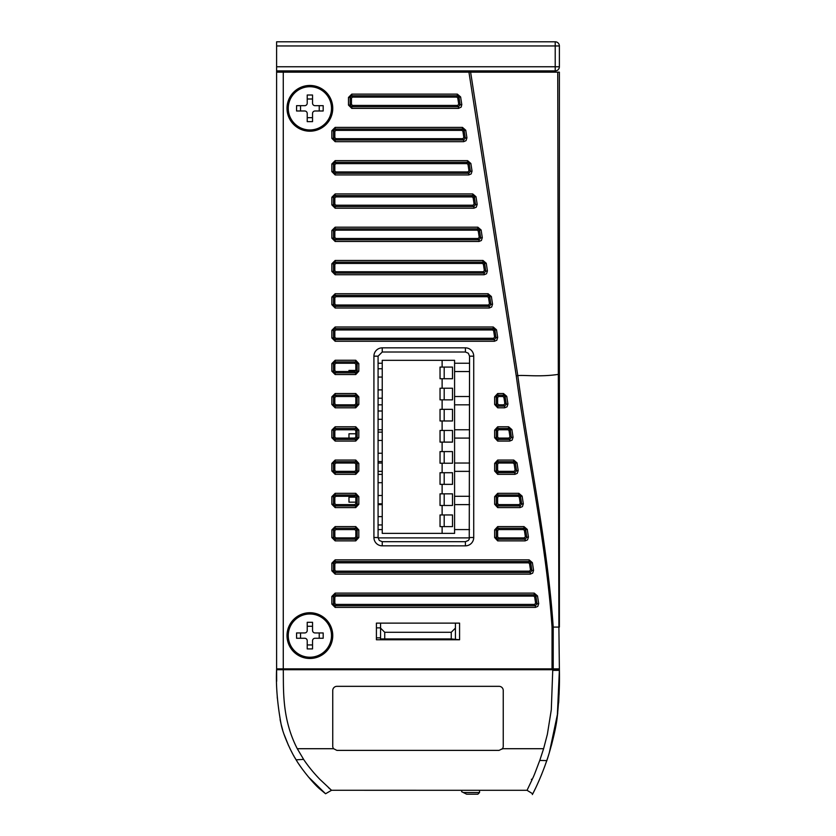 <?xml version="1.0" encoding="UTF-8"?>
<svg xmlns="http://www.w3.org/2000/svg" width="836" height="836" viewBox="0 0 836 836"><rect width="100%" height="100%" fill="white"/><g stroke="black" fill="none" stroke-linecap="round" stroke-linejoin="round"><path stroke-width="1.25" d="M354.171 371.55L355.499 372.877L355.76 374.538L335.163 374.538L335.163 372.877L333.512 371.215L334.828 369.899L334.828 364.893A1.672 1.662 -135 0 1 336.49 363.242L354.171 363.242A1.672 1.662 -45 0 1 355.833 364.893L355.833 369.899A1.672 1.662 45 0 1 354.171 371.55L336.49 371.55A1.672 1.662 135 0 1 334.828 369.899M336.49 371.55L335.163 372.877L355.499 372.877L357.15 371.215L355.76 374.538L358.811 371.215L358.811 363.576L355.77 360.264L355.676 361.434M355.833 369.899L357.15 371.215L358.811 371.215M335.163 374.538L331.85 371.215L333.512 371.215L333.512 363.576L335.163 361.915L336.49 363.242M331.85 371.215L331.85 363.576L333.512 363.576L334.828 364.893M331.85 363.576L335.163 360.264L335.163 361.915L355.499 361.915L357.15 363.576L355.687 361.445M355.697 361.434L354.171 363.242M357.15 371.215L357.15 363.576L358.811 363.576M499.291 529.575L497.963 528.247L497.702 526.596L523.984 526.596L523.984 528.247L525.625 529.658L524.485 530.975L525.259 535.98A1.682 1.662 40.6 0 1 523.618 537.893L499.291 537.893A1.672 1.662 135 0 1 497.629 536.231L497.629 531.226A1.672 1.662 -135 0 1 499.291 529.575L522.855 529.575A1.672 1.662 -49.4 0 1 524.485 530.975M523.984 526.596L527.265 529.397L525.625 529.658L526.805 537.297L525.165 539.21L523.618 537.893M527.265 529.397L528.436 537.046L526.805 537.297L525.259 535.98M528.436 537.046L527.537 539.868L525.165 540.871L525.165 539.21L497.963 539.21L496.302 537.548L497.765 539.68L499.291 537.893M497.786 539.69L497.702 540.871L494.651 537.558L496.302 537.558L497.629 536.231M354.171 537.893L355.499 539.21L355.76 540.871L335.163 540.871L335.163 539.21L333.512 537.548L334.828 536.231L334.828 531.226A1.672 1.662 -135 0 1 336.49 529.575L354.171 529.575A1.672 1.662 -45 0 1 355.833 531.226L355.833 536.231A1.672 1.662 45 0 1 354.171 537.893L336.49 537.893A1.672 1.662 135 0 1 334.828 536.231M335.163 540.871L331.85 537.548L333.512 537.548L333.512 529.909L335.163 528.247L355.499 528.247L357.15 529.909L355.687 527.777L355.76 526.596L358.811 529.909L357.15 529.909L355.833 531.226M331.85 537.548L331.85 529.909L333.512 529.909L334.828 531.226M336.49 537.893L335.163 539.21L355.499 539.21L357.15 537.548L355.76 540.871L358.811 537.548L358.811 529.909M355.833 536.231L357.15 537.548L358.811 537.548M522.855 529.575L523.984 528.247L497.963 528.247L496.302 529.909L494.651 529.909L494.651 537.548M499.291 496.302L497.963 494.985L497.702 493.324L518.863 493.324L518.863 494.985L520.494 496.385L519.365 497.713L520.138 502.708A1.682 1.662 40.6 0 1 518.498 504.62L499.291 504.62A1.672 1.662 135 0 1 497.629 502.969L497.629 497.963A1.672 1.662 -135 0 1 499.291 496.302L517.724 496.302A1.672 1.662 -49.4 0 1 519.365 497.713M518.863 493.324L522.134 496.135L523.315 503.784L521.674 504.035L520.034 505.947L518.498 504.62M354.171 504.62L355.499 505.947L355.76 507.598L335.163 507.598L335.163 505.947L333.512 504.286L334.828 502.969L334.828 497.963A1.672 1.662 -135 0 1 336.49 496.302L354.171 496.302A1.672 1.662 -45 0 1 355.833 497.963L355.833 502.969A1.672 1.662 45 0 1 354.171 504.62L336.49 504.62A1.672 1.662 135 0 1 334.828 502.969M335.163 507.598L331.85 504.286L333.512 504.286L333.512 496.636L335.163 494.985L355.499 494.985L357.15 496.636L355.687 494.515L355.76 493.324L358.811 496.636L357.15 496.636L355.833 497.963M331.85 504.286L331.85 496.636L333.512 496.636L334.828 497.963M523.315 503.784L522.416 506.606L520.034 507.598L520.034 505.947L497.963 505.947L496.302 504.286L497.765 506.417L499.291 504.62M497.786 506.417L497.702 507.598L494.651 504.286L496.302 504.286L497.629 502.969M522.134 496.135L520.494 496.385L521.674 504.035L520.138 502.708M517.724 496.302L518.863 494.985L497.963 494.985L496.302 496.636L494.651 496.636L494.651 504.286M497.629 497.963L496.302 496.636L497.702 493.324L494.651 496.636M331.85 496.636L335.163 493.324L335.163 494.985L336.49 496.302M355.697 494.504L354.171 496.302M358.811 504.286L355.76 507.598L357.15 504.286L358.811 504.286L358.811 496.636M336.49 504.62L335.163 505.947L355.499 505.947L357.15 504.286L357.15 496.636M499.291 463.039L497.963 461.712L497.702 460.061L513.732 460.061L513.732 461.712L515.373 463.123L514.234 464.44L515.007 469.445A1.682 1.662 40.6 0 1 513.367 471.358L499.291 471.358A1.672 1.662 135 0 1 497.629 469.696L497.629 464.691A1.672 1.662 -135 0 1 499.291 463.039L512.604 463.039A1.672 1.662 -49.4 0 1 514.234 464.44M513.732 460.061L517.014 462.872L518.184 470.511L516.554 470.772L514.913 472.674L513.367 471.358M354.171 471.358L355.499 472.674L355.76 474.336L335.163 474.336L335.163 472.674L333.512 471.023L334.828 469.696L334.828 464.691A1.672 1.662 -135 0 1 336.49 463.039L354.171 463.039A1.672 1.662 -45 0 1 355.833 464.691L355.833 469.696A1.672 1.662 45 0 1 354.171 471.358L336.49 471.358A1.672 1.662 135 0 1 334.828 469.696M335.163 474.336L331.85 471.023L333.512 471.023L333.512 463.374L335.163 461.712L355.499 461.712L357.15 463.374L355.687 461.242L355.76 460.061L358.811 463.374L357.15 463.374L355.833 464.691M331.85 471.023L331.85 463.374L333.512 463.374L334.828 464.691M518.184 470.511L517.285 473.333L514.913 474.336L514.913 472.674L497.963 472.674L496.302 471.023L497.765 473.145M512.604 463.039L513.732 461.712L497.963 461.712L496.302 463.374L496.302 471.023L494.651 471.023L497.681 474.336L497.963 472.674L499.291 471.358M517.014 462.872L515.373 463.123L516.554 470.772L515.007 469.445M497.629 464.691L496.302 463.374L497.702 460.061L494.651 463.374L494.651 471.023M496.302 463.374L494.651 463.374M331.85 463.374L335.163 460.061L335.163 461.712L336.49 463.039M355.697 461.242L354.171 463.039M358.811 471.023L355.76 474.336L357.15 471.023L358.811 471.023L358.811 463.374M336.49 471.358L335.163 472.674L355.499 472.674L357.15 471.023L357.15 463.374M499.291 429.767L497.963 428.45L497.702 426.788L508.612 426.788L508.612 428.45L510.242 429.85L509.114 431.177L509.876 436.183A1.682 1.662 40.6 0 1 508.246 438.085L499.291 438.085A1.672 1.662 135 0 1 497.629 436.434L497.629 431.428A1.672 1.662 -135 0 1 499.291 429.767L507.473 429.767A1.672 1.662 -49.4 0 1 509.114 431.177M508.612 426.788L511.883 429.599L513.064 437.249L511.423 437.5L509.782 439.412L508.246 438.085M354.171 438.085L355.499 439.412L355.76 441.063L335.163 441.063L335.163 439.412L333.512 437.75L334.828 436.434L334.828 431.428A1.672 1.662 -135 0 1 336.49 429.767L354.171 429.767A1.672 1.662 -45 0 1 355.833 431.428L355.833 436.434A1.672 1.662 45 0 1 354.171 438.085L336.49 438.085A1.672 1.662 135 0 1 334.828 436.434M335.163 441.063L331.85 437.75L333.512 437.75L333.512 430.101L335.163 428.45L355.499 428.45L357.15 430.101L355.687 427.98L355.76 426.788L358.811 430.101L357.15 430.101L355.833 431.428M331.85 437.75L331.85 430.101L333.512 430.101L334.828 431.428M513.064 437.249L512.154 440.07L509.782 441.063L509.782 439.412L497.963 439.412L496.302 437.75L497.765 439.882L499.291 438.085M497.786 439.893L497.702 441.063L494.651 437.75L496.302 437.75L497.629 436.434M511.883 429.599L510.242 429.85L511.423 437.5L509.876 436.183M507.473 429.767L508.612 428.45L497.963 428.45L496.302 430.101L494.651 430.101L494.651 437.75M497.629 431.428L496.302 430.101L497.702 426.788L494.651 430.101M331.85 430.101L335.163 426.788L335.163 428.45L336.49 429.767M355.697 427.969L354.171 429.767M358.811 437.75L355.76 441.063L357.15 437.75L358.811 437.75L358.811 430.101M336.49 438.085L335.163 439.412L355.499 439.412L357.15 437.75L357.15 430.101M499.291 396.504L497.963 395.177L497.702 393.526L503.481 393.526L503.481 395.177L505.122 396.588L503.983 397.905L504.756 402.91A1.682 1.662 40.6 0 1 503.115 404.823L499.291 404.823A1.672 1.662 135 0 1 497.629 403.161L497.629 398.166A1.672 1.662 -135 0 1 499.291 396.504L502.342 396.504A1.672 1.662 -49.4 0 1 503.983 397.905M503.481 393.526L506.752 396.337L507.933 403.987L506.292 404.237L504.662 406.139L503.115 404.823M354.171 404.823L355.499 406.139L355.76 407.801L335.163 407.801L335.163 406.139L333.512 404.488L334.828 403.161L334.828 398.166A1.672 1.662 -135 0 1 336.49 396.504L354.171 396.504A1.672 1.662 -45 0 1 355.833 398.166L355.833 403.161A1.672 1.662 45 0 1 354.171 404.823L336.49 404.823A1.672 1.662 135 0 1 334.828 403.161M335.163 407.801L331.85 404.488L333.512 404.488L333.512 396.839L335.163 395.177L355.499 395.177L357.15 396.839L355.687 394.717L355.76 393.526L358.811 396.839L357.15 396.839L355.833 398.166M331.85 404.488L331.85 396.839L333.512 396.839L334.828 398.166M507.933 403.987L507.034 406.808L504.662 407.801L504.662 406.139L497.963 406.139L496.302 404.488L497.765 406.609L499.291 404.823M497.786 406.62L497.702 407.801L494.651 404.488L496.302 404.488L497.629 403.161M506.752 396.337L505.122 396.588L506.292 404.237L504.756 402.91M502.342 396.504L503.481 395.177L497.963 395.177L496.302 396.839L494.651 396.839L494.651 404.488M497.629 398.166L496.302 396.839L497.702 393.526L494.651 396.839M331.85 396.839L335.163 393.526L335.163 395.177L336.49 396.504M355.697 394.707L354.171 396.504M358.811 404.488L355.76 407.801L357.15 404.488L358.811 404.488L358.811 396.839M336.49 404.823L335.163 406.139L355.499 406.139L357.15 404.488L357.15 396.839M497.629 531.226L496.302 529.909L497.702 526.596L494.651 529.909M331.85 529.909L335.163 526.596L335.163 528.247L336.49 529.575M355.697 527.777L354.171 529.575M465.401 352.008L468.338 353.231L469.56 356.167L469.247 539.115L468.338 540.464L465.401 541.686L382.24 541.686L379.293 540.464L378.081 537.527L378.081 356.167L382.24 352.008L465.401 352.008L465.401 347.849L382.24 347.849A8.318 8.318 0 0 0 373.922 356.167L373.922 537.527A8.318 8.318 0 0 0 382.24 545.835L465.401 545.845A8.318 8.318 0 0 0 473.719 537.527L473.719 356.167A8.318 8.318 0 0 0 465.401 347.849M482.978 260.456L486.249 263.267L487.43 270.916L486.531 273.738L484.148 274.73L335.163 274.73L331.85 271.418L331.85 263.768L335.163 260.456L482.978 260.456L482.978 262.117L484.608 263.518L483.48 264.845L484.253 269.85A1.682 1.662 40.6 0 1 482.612 271.752L336.49 271.752A1.672 1.662 135 0 1 334.828 270.101L334.828 265.096A1.672 1.662 -135 0 1 336.49 263.434L481.839 263.434A1.672 1.662 -49.4 0 1 483.48 264.845M487.43 270.916L485.789 271.167L484.148 273.079L482.612 271.752M335.163 274.73L335.163 273.079L333.512 271.418L334.828 270.101M331.85 263.768L333.512 263.768L335.163 262.117L336.49 263.434M335.163 260.456L335.163 262.117L482.978 262.117L481.839 263.434M331.85 271.418L333.512 271.418L333.512 263.768L334.828 265.096M484.148 274.73L484.148 273.079L335.163 273.079L336.49 271.752M486.249 263.267L484.608 263.518L485.789 271.167L484.253 269.85M488.099 293.729L491.38 296.54L492.55 304.179L491.652 307L489.279 308.003L335.163 308.003L331.85 304.691L331.85 297.041L335.163 293.729L488.099 293.729L488.099 295.38L489.739 296.79L488.6 298.107L489.373 303.113A1.682 1.662 40.6 0 1 487.733 305.025L336.49 305.025A1.672 1.662 135 0 1 334.828 303.363L334.828 298.358A1.672 1.662 -135 0 1 336.49 296.707L486.97 296.707A1.672 1.662 -49.4 0 1 488.6 298.107M492.55 304.179L490.92 304.44L489.279 306.342L487.733 305.025M335.163 308.003L335.163 306.342L333.512 304.691L334.828 303.363M331.85 297.041L333.512 297.041L335.163 295.38L336.49 296.707M335.163 293.729L335.163 295.38L488.099 295.38L486.97 296.707M331.85 304.691L333.512 304.691L333.512 297.041L334.828 298.358M489.279 308.003L489.279 306.342L335.163 306.342L336.49 305.025M491.38 296.54L489.739 296.79L490.92 304.44L489.373 303.113M493.23 326.991L496.5 329.802L497.681 337.451L496.783 340.273L494.41 341.266L335.163 341.266L331.85 337.953L331.85 330.304L335.163 326.991L493.23 326.991L493.23 328.652L494.87 330.053L493.731 331.38L494.504 336.375A1.682 1.662 40.6 0 1 492.864 338.287L336.49 338.287A1.672 1.662 135 0 1 334.828 336.636L334.828 331.631A1.672 1.662 -135 0 1 336.49 329.969L492.09 329.969A1.672 1.662 -49.4 0 1 493.731 331.38M497.681 337.451L496.041 337.702L494.41 339.615L492.864 338.287M335.163 341.266L335.163 339.615L333.512 337.953L334.828 336.636M331.85 330.304L333.512 330.304L335.163 328.652L336.49 329.969M335.163 326.991L335.163 328.652L493.23 328.652L492.09 329.969M331.85 337.953L333.512 337.953L333.512 330.304L334.828 331.631M494.41 341.266L494.41 339.615L335.163 339.615L336.49 338.287M496.5 329.802L494.87 330.053L496.041 337.702L494.504 336.375M335.163 174.933L331.85 171.62L331.85 163.971L335.163 160.658L467.596 160.658L470.867 163.469L472.047 171.119L471.149 173.94L468.777 174.933L335.163 174.933L335.163 173.282L333.512 171.62L334.828 170.304L334.828 165.298A1.672 1.662 -135 0 1 336.49 163.637L466.457 163.637A1.672 1.662 -49.4 0 1 468.097 165.047L468.871 170.042A1.682 1.662 40.6 0 1 467.23 171.955L336.49 171.955A1.672 1.662 135 0 1 334.828 170.304M331.85 163.971L333.512 163.971L335.163 162.32L336.49 163.637M467.596 160.658L467.596 162.32L469.236 163.72L468.097 165.047M472.047 171.119L470.407 171.37L468.777 173.282L467.23 171.955M468.777 174.933L468.777 173.282L335.163 173.282L336.49 171.955M470.867 163.469L469.236 163.72L470.407 171.37L468.871 170.042M335.163 160.658L335.163 162.32L467.596 162.32L466.457 163.637M331.85 171.62L333.512 171.62L333.512 163.971L334.828 165.298M472.727 193.931L475.997 196.732L477.178 204.381L476.269 207.203L473.897 208.206L335.163 208.206L331.85 204.883L331.85 197.244L335.163 193.931L472.727 193.931L472.727 195.582L474.357 196.982L473.228 198.31L473.991 203.315A1.682 1.662 40.6 0 1 472.361 205.217L336.49 205.217A1.672 1.662 135 0 1 334.828 203.566L334.828 198.56A1.672 1.662 -135 0 1 336.49 196.909L471.588 196.909A1.672 1.662 -49.4 0 1 473.228 198.31M477.178 204.381L475.538 204.632L473.897 206.544L472.361 205.217M335.163 208.206L335.163 206.544L333.512 204.883L334.828 203.566M331.85 197.244L333.512 197.244L335.163 195.582L336.49 196.909M335.163 193.931L335.163 195.582L472.727 195.582L471.588 196.909M331.85 204.883L333.512 204.883L333.512 197.244L334.828 198.56M473.897 208.206L473.897 206.544L335.163 206.544L336.49 205.217M475.997 196.732L474.357 196.982L475.538 204.632L473.991 203.315M477.847 227.193L481.128 230.004L482.299 237.654L481.4 240.475L479.028 241.468L335.163 241.468L331.85 238.155L331.85 230.506L335.163 227.193L477.847 227.193L477.847 228.845L479.488 230.255L478.349 231.572L479.122 236.578A1.682 1.662 40.6 0 1 477.481 238.49L336.49 238.49A1.672 1.662 135 0 1 334.828 236.828L334.828 231.833A1.672 1.662 -135 0 1 336.49 230.172L476.719 230.172A1.672 1.662 -49.4 0 1 478.349 231.572M482.299 237.654L480.669 237.905L479.028 239.807L477.481 238.49M335.163 241.468L335.163 239.807L333.512 238.155L334.828 236.828M331.85 230.506L333.512 230.506L335.163 228.845L336.49 230.172M335.163 227.193L335.163 228.845L477.847 228.845L476.719 230.172M331.85 238.155L333.512 238.155L333.512 230.506L334.828 231.833M479.028 241.468L479.028 239.807L335.163 239.807L336.49 238.49M481.128 230.004L479.488 230.255L480.669 237.905L479.122 236.578M529.115 559.859L532.386 562.67L533.567 570.319L532.668 573.141L530.296 574.133L335.163 574.133L331.85 570.821L331.85 563.171L335.163 559.859L529.115 559.859L529.115 561.52L530.755 562.921L529.616 564.237L530.39 569.243A1.682 1.662 40.6 0 1 528.749 571.155L336.49 571.155A1.672 1.662 135 0 1 334.828 569.494L334.828 564.499A1.672 1.662 -135 0 1 336.49 562.837L527.976 562.837A1.672 1.662 -49.4 0 1 529.616 564.237M533.567 570.319L531.926 570.57L530.296 572.472L528.749 571.155M335.163 574.133L335.163 572.472L333.512 570.821L334.828 569.494M331.85 563.171L333.512 563.171L335.163 561.52L336.49 562.837M335.163 559.859L335.163 561.52L529.115 561.52L527.976 562.837M331.85 570.821L333.512 570.821L333.512 563.171L334.828 564.499M530.296 574.133L530.296 572.472L335.163 572.472L336.49 571.155M532.386 562.67L530.755 562.921L531.926 570.57L530.39 569.243M534.235 593.121L537.517 595.932L538.697 603.582L537.788 606.403L535.416 607.396L335.163 607.396L331.85 604.083L331.85 596.434L335.163 593.121L534.235 593.121L534.235 594.783L535.876 596.183L534.747 597.51L535.51 602.516A1.682 1.662 40.6 0 1 533.88 604.418L336.49 604.418A1.672 1.662 135 0 1 334.828 602.766L334.828 597.761A1.672 1.662 -135 0 1 336.49 596.099L533.107 596.099A1.672 1.662 -49.4 0 1 534.747 597.51M538.697 603.582L537.057 603.832L535.416 605.745L533.88 604.418M335.163 607.396L335.163 605.745L333.512 604.083L334.828 602.766M331.85 596.434L333.512 596.434L335.163 594.783L336.49 596.099M335.163 593.121L335.163 594.783L534.235 594.783L533.107 596.099M331.85 604.083L333.512 604.083L333.512 596.434L334.828 597.761M535.416 607.396L535.416 605.745L335.163 605.745L336.49 604.418M537.517 595.932L535.876 596.183L537.057 603.832L535.51 602.516M462.465 127.396L465.746 130.207L466.927 137.846L466.018 140.667L463.646 141.671L335.163 141.671L331.85 138.358L331.85 130.709L335.163 127.396L462.465 127.396L462.465 129.047L464.105 130.458L462.977 131.774L463.74 136.78A1.682 1.662 40.6 0 1 462.109 138.692L336.49 138.692A1.672 1.662 135 0 1 334.828 137.031L334.828 132.025A1.672 1.662 -135 0 1 336.49 130.374L461.336 130.374A1.672 1.662 -49.4 0 1 462.977 131.774M466.927 137.846L465.286 138.097L463.646 140.009L462.109 138.692M335.163 141.671L335.163 140.009L333.512 138.358L334.828 137.031M331.85 130.709L333.512 130.709L335.163 129.047L336.49 130.374M335.163 127.396L335.163 129.047L462.465 129.047L461.336 130.374M331.85 138.358L333.512 138.358L333.512 130.709L334.828 132.025M463.646 141.671L463.646 140.009L335.163 140.009L336.49 138.692M465.746 130.207L464.105 130.458L465.286 138.097L463.74 136.78M351.799 108.398L351.799 106.747L350.138 105.085L348.487 105.085L351.799 108.398L458.525 108.398L461.169 107.081L461.796 104.584L460.615 96.934L457.344 94.123L351.799 94.123L348.487 97.436L348.487 105.085M353.116 105.42A1.672 1.662 135 0 1 351.465 103.768L351.465 98.763A1.672 1.662 -135 0 1 353.116 97.101L456.205 97.101A1.672 1.662 -49.4 0 1 457.846 98.512L458.619 103.518A1.682 1.662 40.6 0 1 456.978 105.42L353.116 105.42L351.799 106.747L458.525 106.747L460.155 104.834L461.796 104.584M458.619 103.518L460.155 104.834L458.985 97.185L457.344 95.785L351.799 95.785L350.138 97.436L348.487 97.436M353.116 97.101L351.799 95.785L351.799 94.123M456.205 97.101L457.344 95.785L457.344 94.123M457.846 98.512L458.985 97.185L460.615 96.934M456.978 105.42L458.525 106.747L458.525 108.398M332.749 108.335A22.875 22.875 0 0 0 309.884 85.46A22.875 22.875 0 0 0 287.009 108.335A22.875 22.875 0 0 0 309.884 131.2A22.875 22.875 0 0 0 332.749 108.335M469.56 371.55L454.585 371.55M378.081 363.242L382.24 363.242M454.585 363.242L469.56 363.242M469.56 404.823L454.585 404.823M382.24 404.823L378.081 404.823M454.585 396.504L469.56 396.504M469.56 438.085L454.585 438.085M378.081 429.767L382.24 429.767M454.585 429.767L469.56 429.767M378.081 463.039L382.24 463.039M454.585 463.039L469.56 463.039M469.56 471.358L454.585 471.358M382.24 471.358L378.081 471.358M469.56 504.62L454.585 504.62M382.24 504.62L378.081 504.62M454.585 496.302L469.56 496.302M469.539 537.893L378.091 537.893M378.081 529.575L382.24 529.575M454.585 529.575L469.56 529.575M332.749 635.611A22.875 22.875 0 0 0 309.884 612.736A22.875 22.875 0 0 0 287.009 635.611A22.875 22.875 0 0 0 309.884 658.475A22.875 22.875 0 0 0 332.749 635.611M546.075 668.873L546.075 669.709M543.578 668.873L543.578 669.709M476.217 668.873L476.217 669.709M276.611 668.873L283.268 668.873L283.268 72.157L276.611 72.157L276.611 668.873M557.988 72.157L470.616 72.157L517.798 375.625C524.078 374.841 539.837 377.193 558.323 374.382L557.737 72.157L559.378 72.157L559.378 614.815M283.268 72.157L468.944 72.157L516.261 375.866L517.798 375.625C529.073 459.486 547.455 542.637 553.213 627.094L558.897 627.094L558.323 374.382L559.378 374.622L559.378 333.71M559.378 668.873L558.897 627.094L559.378 668.873M559.378 604.01L559.378 571.573M559.378 560.757L559.378 549.942M559.378 539.136L559.378 528.321M559.378 517.515L559.378 506.7M559.378 322.905L559.378 72.157L558.553 72.157M559.378 603.759L559.378 615.066M558.897 668.873L283.268 668.873M380.568 637.847L376.409 637.847L376.409 639.77L380.568 639.77L380.568 623.133L376.409 623.133L459.581 623.133L459.581 639.77L376.409 639.77L376.409 623.133L376.409 627.867L380.568 627.867L376.409 627.867M451.262 632.277L455.421 628.118L455.421 623.133L459.581 623.133L459.581 639.77L451.262 638.934L451.262 632.277L384.727 632.277L384.727 638.934L451.262 638.934M468.693 72.157L470.626 72.157M516.261 375.866C527.62 459.654 546.211 542.71 552.042 627.094L552.042 668.873M444.198 378.729L444.198 367.088L452.506 367.088L452.506 378.729L440.039 378.729L440.039 367.088L444.198 367.088M444.198 399.859L444.198 388.217L452.506 388.217L452.506 399.859L440.039 399.859L440.039 388.217L444.198 388.217M444.198 409.337L452.506 409.337L452.506 420.978L444.198 420.978L444.198 409.337L440.039 409.337L440.039 420.978L444.198 420.978M444.198 430.467L452.506 430.467L452.506 442.108L444.198 442.108L444.198 430.467L440.039 430.467L440.039 442.108L444.198 442.108M452.506 451.586L444.198 451.586L444.198 463.228L452.506 463.228L452.506 451.586M442.119 442.108L442.119 451.586L440.039 451.586L440.039 463.228L444.198 463.228M442.119 451.586L444.198 451.586M452.506 472.716L444.198 472.716L444.198 484.357L452.506 484.357L452.506 472.716M444.198 472.716L440.039 472.716L440.039 484.357L444.198 484.357M452.506 505.477L452.506 493.836L444.198 493.836L444.198 505.477L452.506 505.477M444.198 505.477L440.039 505.477L440.039 493.836L444.198 493.836M452.506 526.607L452.506 514.955L444.198 514.955L444.198 526.607L452.506 526.607M444.198 514.955L440.039 514.955L440.039 526.607L444.198 526.607M442.119 360.326L454.585 360.326L454.585 533.368L382.24 533.368L382.24 360.326L442.119 360.326L442.119 367.088M442.119 378.729L442.119 388.217M442.119 399.859L442.119 409.337M442.119 420.978L442.119 430.467M442.119 472.716L442.119 463.228M442.119 493.836L442.119 484.357M442.119 514.955L442.119 505.477M442.119 533.368L442.119 526.607M348.967 396.504L354.464 396.536M378.081 389.879L382.24 389.879M382.24 398.197L378.081 398.197M355.749 370.421L348.967 370.421L348.967 371.55M378.081 368.749L382.24 368.749M382.24 377.067L378.081 377.067M348.967 438.085L348.967 433.79L355.833 433.79M378.081 432.128L382.24 432.128M382.24 440.447L378.081 440.447M382.24 419.317L378.081 419.317M378.081 410.998L382.24 410.998M382.24 474.378L378.081 474.378M378.081 482.696L382.24 482.696M378.081 461.566L382.24 461.566M382.24 453.248L378.081 453.248M382.24 516.627L378.081 516.627M378.081 524.935L382.24 524.935M355.624 497.159L348.967 497.159L348.967 502.154L355.833 502.154M378.081 503.815L382.24 503.815M382.24 495.497L378.081 495.497M479.54 792.538L463.322 792.538L466.645 794.2L477.878 794.2L479.54 792.538L479.54 790.302M463.322 792.538L461.66 791.702L461.66 790.302M456.801 668.873L456.801 669.709M303.405 759.098C307.941 765.912 313.406 772.631 319.78 779.256L331.526 790.281L527.056 790.302L532.731 793.834C530.39 798.087 538.854 783.76 547.026 759.882M295.756 759.192C300.667 768.044 314.346 784.92 320.575 789.602L325.037 793.322M559.378 669.709L552.742 669.709L552.742 670.347L559.378 670.347L557.298 716.442M557.727 712.983L549.325 752.703M548.98 753.811L547.799 757.562M543.452 749.255L543.609 748.711L502.415 748.711A4.159 4.159 0 0 1 502.028 749.16M539.878 760.154C536.378 769.089 531.884 782.329 531.403 779.256M532.741 793.803L527.046 790.292L532.208 779.445M541.874 773.875L538.656 781.461M535.343 788.62L533.629 792.079M328.391 787.554L331.014 789.874M325.486 793.677L308.254 776.759M296.174 759.872L294.774 757.531M294.011 756.225L293.551 755.41M292.381 753.288L289.987 748.628M282.704 730.1L281.126 724.258M559.388 671.005L559.388 669.04L559.378 671.005M559.388 669.594L559.357 681.267M559.2 690.578L558.647 702.888M551.426 745.388L554.08 734.572L551.415 745.388M548.332 755.901L547.486 758.492M380.568 628.118L384.727 632.277M455.421 669.709L455.421 668.873M380.568 668.873L380.568 669.709M380.568 638.934L384.727 638.934M455.421 638.934L455.421 628.118M547.319 669.709L547.319 668.873M558.688 702.146L558.814 700.15M559.065 694.716L559.179 691.33M556.274 723.276L556.86 719.597M557.089 718.009L557.737 712.951M547.59 758.189L544.518 767.009M559.378 669.427C559.786 683.43 559.096 699.095 557.298 716.421C555.762 732.326 547.664 758.816 546.493 761.471M552.742 670.096L551.3 709.785L547.371 734.29L543.609 748.711M543.693 748.45L539.669 760.75M499.082 750.383L336.908 750.383L333.585 748.711A4.159 4.159 0 0 1 332.749 746.224L332.749 690.494A4.159 4.159 0 0 1 336.908 686.335L499.082 686.335A4.159 4.159 0 0 1 503.241 690.494L503.241 746.224A4.159 4.159 0 0 1 502.415 748.711L499.082 750.383M297.125 748.45L303.802 759.684M276.611 669.709L276.611 670.347L276.611 669.709L552.742 669.709M283.289 669.709C283.561 691.09 282.077 719.138 297.271 748.711L333.585 748.711M276.611 668.769C275.817 684.935 277.291 703.306 281.042 723.892C282.861 734.248 291.68 753.403 296.634 760.614M277.238 696.702L277.343 698.373M280.091 719.608L281.011 723.767L280.091 719.556M288.462 745.388L284.146 734.572L288.462 745.388M300.072 765.901L299.037 764.355M296.78 760.865L295.181 758.231M311.159 780.155L311.744 780.814M276.611 669.573L276.674 681.267M288.598 745.681L284.073 734.374M300.845 767.009L300.375 766.34M555.219 41.8L276.611 41.8L276.611 66.755L555.219 66.755L555.219 70.903A4.159 4.159 0 0 0 559.378 66.755L559.378 45.959A4.159 4.159 0 0 0 555.219 41.8L555.219 45.959L276.611 45.959M306.551 669.709L306.551 668.873M289.925 668.873L289.925 669.709M326.51 72.157L326.51 70.903M276.611 66.755L276.611 72.157M276.611 70.903L555.219 70.903M315.036 110.989A2.498 2.498 0 0 0 312.539 113.487L312.539 121.638L307.22 121.638L307.22 113.487A2.498 2.498 0 0 0 304.722 110.989L296.571 110.989L296.571 105.67L304.722 105.67A2.498 2.498 0 0 0 307.22 103.173L307.22 95.022L312.539 95.022L312.539 103.173A2.498 2.498 0 0 0 315.036 105.67L323.187 105.67L323.187 110.989L315.036 110.989M307.22 117.677L312.539 117.677M300.532 105.67L300.532 110.989M319.227 110.989L319.227 105.67M312.539 98.993L307.22 98.993M309.884 129.956A21.621 21.621 0 0 0 331.505 108.335A21.621 21.621 0 0 0 309.884 86.714A21.621 21.621 0 0 0 288.253 108.335A21.621 21.621 0 0 0 309.884 129.956M315.036 638.265A2.498 2.498 0 0 0 312.539 640.763L312.539 648.914L307.22 648.914L307.22 640.763A2.498 2.498 0 0 0 304.722 638.265L296.571 638.265L296.571 632.946L304.722 632.946A2.498 2.498 0 0 0 307.22 630.448L307.22 622.298L312.539 622.298L312.539 630.448A2.498 2.498 0 0 0 315.036 632.946L323.187 632.946L323.187 638.265L315.036 638.265M307.22 644.953L312.539 644.953M300.532 632.946L300.532 638.265M319.227 638.265L319.227 632.946M312.539 626.258L307.22 626.258M309.884 657.232A21.621 21.621 0 0 0 331.505 635.611A21.621 21.621 0 0 0 309.884 613.99A21.621 21.621 0 0 0 288.253 635.611A21.621 21.621 0 0 0 309.884 657.232M335.163 360.264L355.791 360.264M525.165 540.871L497.66 540.871M520.034 507.598L497.66 507.598M335.163 493.324L355.791 493.324M355.833 502.969L357.15 504.286M496.302 496.636L496.302 504.286M514.913 474.336L497.66 474.336M335.163 460.061L355.791 460.061M355.833 469.696L357.15 471.023M496.302 471.023L497.629 469.696M509.782 441.063L497.66 441.063M335.163 426.788L355.791 426.788M355.833 436.434L357.15 437.75M496.302 430.101L496.302 437.75M504.662 407.801L497.66 407.801M335.163 393.526L355.791 393.526M355.833 403.161L357.15 404.488M496.302 396.839L496.302 404.488M496.302 529.909L496.302 537.548M335.163 526.596L355.791 526.596M357.15 537.548L357.15 529.909M357.15 363.576L355.833 364.893M382.24 347.849L382.24 352.008M373.922 356.167L378.081 356.167M373.922 537.527L378.081 537.527M382.24 545.835L382.24 541.686M465.401 545.835L465.401 541.686M473.719 537.527L469.56 537.527M473.719 356.167L469.56 356.167M351.465 98.763L350.138 97.436L350.138 105.085L351.465 103.768M553.213 668.873L553.213 627.094L552.042 627.094M303.604 759.391L296.143 759.819M539.774 760.447L546.786 760.603M559.378 66.755L555.219 66.755L555.219 45.959L559.378 45.959M559.378 627.094L559.378 295.39M325.58 793.751L331.505 790.302M532.731 793.834L527.046 790.292"/></g></svg>
